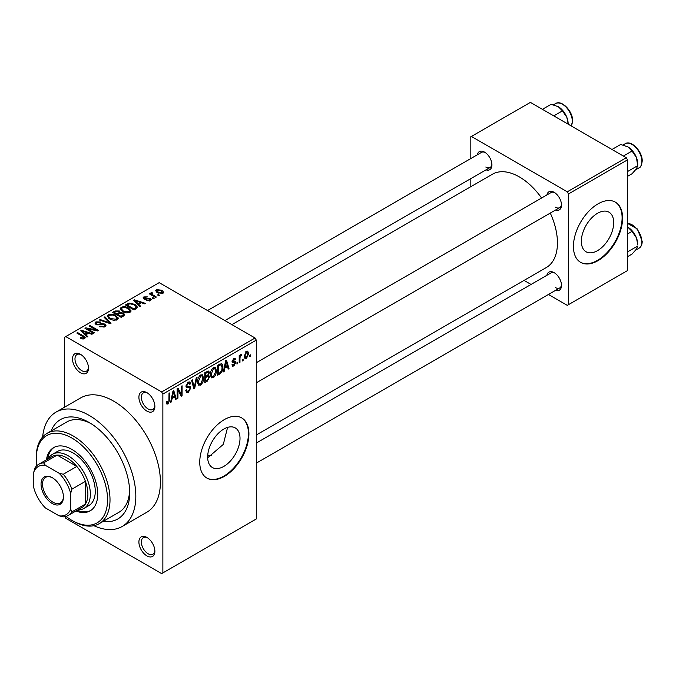 <?xml version="1.0" encoding="UTF-8"?>
<svg xmlns="http://www.w3.org/2000/svg" width="676" height="676" viewBox="0 0 676 676"><rect width="100%" height="100%" fill="white"/><g stroke="black" fill="none" stroke-linecap="round" stroke-linejoin="round"><path stroke-width="1.01" d="M146.886 411.092A11.298 6.523 60 0 1 138.901 397.26A11.298 6.523 60 0 1 146.886 392.646L146.886 392.646A11.298 6.523 60 0 1 154.88 406.487A11.298 6.523 60 0 1 146.886 411.092M147.529 393.043A9.557 5.518 -120 0 0 143.337 392.883A9.557 5.518 -120 0 0 141.867 400.538A9.557 5.518 -120 0 0 148.12 408.963A9.557 5.518 -120 0 0 152.894 409.445A9.557 5.518 -120 0 0 154.855 405.727M146.886 555.875A11.298 6.523 60 0 1 138.901 542.034A11.298 6.523 60 0 1 146.886 537.42L146.886 537.42A11.298 6.523 60 0 1 154.88 551.261A11.298 6.523 60 0 1 146.886 555.875M147.529 537.817A9.557 5.518 -120 0 0 143.337 537.657A9.557 5.518 -120 0 0 141.867 545.321A9.557 5.518 -120 0 0 148.12 553.745A9.557 5.518 -120 0 0 152.894 554.219A9.557 5.518 -120 0 0 154.855 550.509M80.512 372.772A11.298 6.523 60 0 1 72.518 358.931A11.298 6.523 60 0 1 80.512 354.325L80.512 354.325A11.298 6.523 60 0 1 88.497 368.158A11.298 6.523 60 0 1 80.512 372.772M81.154 354.723A9.557 5.518 -120 0 0 76.963 354.554A9.557 5.518 -120 0 0 75.492 362.218A9.557 5.518 -120 0 0 81.737 370.642A9.557 5.518 -120 0 0 86.52 371.116A9.557 5.518 -120 0 0 88.472 367.406M223.84 466.398A22.874 13.207 120 0 0 238.78 446.236A22.874 13.207 120 0 0 235.273 427.908A22.874 13.207 120 0 0 223.84 429.04A22.874 13.207 120 0 0 208.892 449.194A22.874 13.207 120 0 0 212.399 467.53A22.874 13.207 120 0 0 223.84 466.398M207.676 457.779L223.308 444.402L227.584 427.384M224.331 476.386A34.772 20.077 120 0 0 247.044 445.754A34.772 20.077 120 0 0 241.712 417.895A34.772 20.077 120 0 0 224.331 419.61A34.772 20.077 120 0 0 201.617 450.25A34.772 20.077 120 0 0 206.949 478.109A34.772 20.077 120 0 0 224.331 476.386M206.704 477.966A34.772 20.077 120 0 0 223.84 476.107A34.772 20.077 120 0 0 246.486 445.687A34.772 20.077 120 0 0 241.467 417.751M546.901 194.958A10.427 6.025 60 0 1 554.126 192.305L554.126 192.305A10.427 6.025 60 0 1 561.502 205.073A10.427 6.025 60 0 1 555.587 210.008M554.768 192.702A8.695 5.019 -120 0 0 551.008 192.584L256.288 362.733M477.324 154.787A10.427 6.025 60 0 1 484.557 152.134L484.557 152.134A10.427 6.025 60 0 1 491.934 164.91A10.427 6.025 60 0 1 486.019 169.845M485.199 152.539A8.695 5.019 -120 0 0 481.439 152.413L207.524 310.554M546.901 275.293A10.427 6.025 60 0 1 554.126 272.639L554.126 272.639A10.427 6.025 60 0 1 561.502 285.416A10.427 6.025 60 0 1 555.587 290.35M554.768 273.045A8.695 5.019 -120 0 0 551.008 272.918L256.288 443.076M51.089 431.026A57.367 33.124 60 0 1 89.114 422.449L89.114 422.449A57.367 33.124 60 0 1 129.682 492.711A57.367 33.124 60 0 1 103.242 521.357M91.007 423.59A52.153 30.107 -120 0 0 66.73 422.001L47.058 433.35A52.153 30.107 60 0 1 73.135 435.935A52.153 30.107 60 0 1 107.205 481.895A52.153 30.107 60 0 1 99.211 523.68A52.153 30.107 60 0 1 73.135 521.095L71.909 520.385A50.413 29.11 -120 0 0 71.909 520.385A50.413 29.11 -120 0 0 107.552 499.809A50.413 29.11 -120 0 0 71.909 438.065A50.413 29.11 -120 0 0 36.259 458.649A50.413 29.11 -120 0 0 36.749 465.739M93.879 525.7A66.062 38.135 -120 0 0 122.145 526.503A66.062 38.135 -120 0 0 132.268 473.563A66.062 38.135 -120 0 0 89.114 415.351A66.062 38.135 -120 0 0 56.083 412.081A66.062 38.135 -120 0 0 42.647 436.958M122.145 526.503L146.726 512.307A66.062 38.135 -120 0 0 156.857 459.376A66.062 38.135 -120 0 0 113.703 401.164A66.062 38.135 -120 0 0 80.672 397.885L56.083 412.081M256.288 434.998L546.284 267.569A53.886 31.113 -120 0 0 550.281 213.075M541.586 198.017A53.886 31.113 -120 0 0 519.345 176.901A53.886 31.113 -120 0 0 492.398 174.231L231.902 324.632M597.516 250.652A22.874 13.207 120 0 0 612.464 230.491A22.874 13.207 120 0 0 608.958 212.163A22.874 13.207 120 0 0 597.516 213.295A22.874 13.207 120 0 0 582.577 233.457A22.874 13.207 120 0 0 586.084 251.785A22.874 13.207 120 0 0 597.516 250.652M598.015 260.649A34.772 20.077 120 0 0 620.729 230.009A34.772 20.077 120 0 0 615.397 202.149A34.772 20.077 120 0 0 598.015 203.873A34.772 20.077 120 0 0 575.301 234.504A34.772 20.077 120 0 0 580.625 262.364A34.772 20.077 120 0 0 598.015 260.649M580.38 262.22A34.772 20.077 120 0 0 597.516 260.361A34.772 20.077 120 0 0 620.162 229.95A34.772 20.077 120 0 0 615.152 202.006M243.106 359.1L243.106 360.511L242.321 360.967L242.321 359.548L243.106 359.1M239.972 358.576L239.972 362.319L239.194 362.775L239.194 355.551L239.972 355.094L239.972 356.252L240.91 354.427L241.653 354.385L240.124 357.012L239.972 358.576L239.194 358.128M237.741 362.192L237.741 363.612L236.955 364.06L236.955 362.64L237.741 362.192M235.73 362.564L233.837 365.995L232.561 366.181L231.927 364.77L232.713 364.195L233.888 364.93L234.944 363.198L234.741 362.657L232.493 362.733L232.037 361.609L233.803 358.525L235.104 358.348L235.611 359.548L234.834 360.131L233.828 359.548L232.823 361.009L233.076 361.466L235.273 361.297L235.73 362.564L233.71 361.406M232.231 364.55L233.888 364.93M234.834 360.131L233.059 359.1M232.181 360.638L233.076 361.466M224.821 368.099L224.145 371.462L223.325 371.935L225.7 360.621L226.528 360.147L229.02 368.648L228.201 369.113L227.525 366.544L224.821 368.099L224.204 367.744M213.489 377.74L211.242 377.478L210.473 374.521C210.304 371.8 211.309 369.476 213.498 367.541L215.289 367.381L216.506 370.913L215.728 374.926L213.489 377.74L210.625 376.084M211.732 377.909L211.242 377.478M200.637 385.159L198.389 384.897L197.62 381.94C197.451 379.219 198.457 376.895 200.645 374.96L202.437 374.808L203.653 378.332L202.876 382.346L200.637 385.159L197.772 383.503M198.879 385.328L198.389 384.897M168.028 403.986L166.795 403.995L166.33 401.874L167.116 401.29L168.062 402.811L168.899 401.569L169.017 393.356L169.794 392.9L169.794 399.643L168.028 403.986L166.423 403.065M166.338 402.186L168.062 402.811M161.64 391.936L255.063 338L256.288 340.129L256.288 518.974L162.865 572.91L162.865 394.066L161.64 391.936L65.758 336.58L64.533 337.29L64.533 407.205M256.288 340.129L162.865 394.066M172.076 398.553L171.4 401.916L170.58 402.389L172.955 391.074L173.783 390.601L176.275 399.094L175.456 399.567L174.78 396.989L172.076 398.553L171.459 398.198M177.957 390.179L177.957 398.13L177.171 398.578L177.171 388.641L178.008 388.159L181.303 394.226L181.303 386.258L182.089 385.802L182.089 395.739L181.252 396.229L177.957 390.179L177.171 389.722M189.618 386.275L190.801 387.956L188.367 392.249L186.593 392.477L185.773 390.39L186.559 389.807L187.125 391.193L188.435 391.041L190.024 388.43L189.669 387.542L186.627 387.678L186.001 386.14L188.224 382.134L189.855 381.915L190.581 383.74L189.795 384.323L189.331 383.106L188.249 383.284L186.779 385.726L187.083 386.63L186.001 386.004L187.024 386.596L190.209 386.418M197.096 377.14L194.646 388.497L193.877 388.937L191.561 380.334L192.373 379.87L194.215 387.576L196.277 377.614L197.096 377.14M207.98 374.825L209.577 376.954L207.194 381.247L204.777 382.641L204.777 372.713L208.715 371.023L209.357 372.56L208.512 375.129L208.96 375.231M221.052 363.494C222.421 363.806 223.029 365.032 222.877 367.169C223.08 369.882 222.091 372.121 219.92 373.904L217.621 375.222L217.621 365.285L221.77 363.62M248.582 353.666L246.402 358.745L245.084 358.871L244.222 356.26L246.402 351.258L247.737 351.14L248.582 353.666L247.72 353.168M250.475 354.841L250.475 356.26L249.697 356.708L249.697 355.289L250.475 354.841M162.865 572.91L161.64 573.62L65.758 518.264L64.845 516.684M159.519 295.226L158.733 295.674L157.508 294.964L158.285 294.516L159.519 295.226M154.153 298.319L153.368 298.775L152.142 298.065L152.92 297.609L154.153 298.319M140.557 306.169L139.738 306.642L133.51 300.305L134.338 299.823L145.433 303.355L144.613 303.828L141.369 302.73L138.665 304.293L140.557 306.169M130.941 311.467L130.941 310.335L130.012 312.388L126.42 312.904L122.694 311.644L120.151 308.755L121.19 307.284C123.894 306.372 126.378 306.642 128.626 308.104L131.051 310.926M118.089 318.886L118.089 317.754L117.159 319.807L113.568 320.323L109.842 319.064L107.298 316.174L108.337 314.703C111.05 313.791 113.526 314.061 115.773 315.523L118.199 318.345M104.89 326.888L99.397 326.711L100.065 326.195L103.96 326.271L104.712 325.342L104.07 324.505L96.051 324.522L94.953 323.12L95.924 321.877L100.851 321.996L100.175 322.511L96.955 322.444L96.246 323.28L96.862 324.083L97.986 324.446L101.603 323.542L104.831 324.041L105.971 325.528L104.89 326.888M87.812 336.623L86.993 337.096L80.765 330.75L81.593 330.277L92.688 333.809L91.868 334.274L88.624 333.183L85.92 334.747L87.812 336.623M255.063 338L159.181 282.644L65.758 336.58M82.717 338.989L80.174 338.059L80.85 337.544L83.579 338.034L83.773 337.172L76.819 333.031L77.605 332.575L83.444 335.955L85.244 337.73L84.551 338.634L82.717 338.989M83.579 338.98L83.773 337.172M94.37 332.837L93.584 333.285L84.982 328.325L85.818 327.843L96.017 329.913L89.114 325.933L89.9 325.486L98.502 330.454L97.665 330.936L87.483 328.857L94.37 332.837M111.058 323.204L110.289 323.643L99.364 320.018L100.175 319.545L109.622 322.866L104.087 317.289L104.907 316.816L111.058 323.204M123.607 315.954L121.19 317.357L112.579 312.388L115.013 310.985L119.331 310.985L120.286 312.515L123.463 313.123L124.747 314.67L123.607 315.954M120.328 312.261L120.286 313.301M136.332 308.611L134.034 309.938L125.432 304.969L129.023 303.076L134.938 304.394L137.524 307.191L136.332 308.611M150.359 300.634L146.439 300.575L149.523 300.093L149.607 298.919L143.87 298.961L143.042 297.905L143.844 296.916L147.444 296.899L144.765 297.415L144.52 298.437L150.233 298.378L151.187 299.586L150.359 300.634M149.523 300.989L149.607 298.919M144.765 297.415L144.52 299.248M156.384 297.034L155.607 297.482L149.345 293.866L150.131 293.418L151.128 293.992L150.951 292.818L152.032 292.581L152.7 293.223L152.024 293.485L152.007 294.339L156.384 297.034M150.697 293.19L150.951 293.756M152.032 292.581L152.007 295.404M162.924 293.384L157.508 292.776L155.666 290.731L156.443 289.641L161.801 290.215L163.71 292.294L162.924 293.384M626.28 157.736L627.514 159.866L568.508 193.936L567.282 191.807L626.28 157.736L530.407 102.38L470.175 137.16L470.175 158.919M470.175 178.988L470.175 187.066M568.508 193.936L568.508 304.648L567.282 305.358L548.439 294.474M531.057 284.444L524.061 280.405M568.508 304.648L627.514 270.577L627.514 159.866M567.282 191.807L471.4 136.451M555.359 207.202A8.695 5.019 -120 0 0 559.703 207.633A8.695 5.019 -120 0 0 561.477 204.321M485.782 167.04A8.695 5.019 -120 0 0 490.134 167.471A8.695 5.019 -120 0 0 491.9 164.15M555.359 287.545A8.695 5.019 -120 0 0 559.703 287.976A8.695 5.019 -120 0 0 561.477 284.655M99.211 523.68L118.875 512.323A52.153 30.107 -120 0 0 129.631 490.506M207.743 455.134A52.153 30.107 -120 0 0 211.377 455.489M80.85 338.414L80.85 337.544M77.605 333.479L77.605 332.575M81.593 331.595L81.593 330.277M85.92 335.997L85.92 334.747M83.401 332.144L85.176 334.012L87.356 332.761L82.134 331.003L83.401 332.144L83.401 333.437M85.176 335.245L85.176 334.012M82.134 332.144L82.134 331.003M87.356 333.919L87.356 332.761M85.818 328.806L85.818 327.843M96.017 330.598L96.017 329.913M89.9 326.381L89.9 325.486M87.483 329.761L87.483 328.857M100.065 327.032L100.065 326.195M103.96 327.302L103.96 326.271M95.924 324.438L95.924 321.877M96.862 324.886L96.862 324.083M97.986 325.097L97.986 324.446M101.603 324.362L101.603 323.542M104.831 326.922L104.831 324.041M100.175 320.28L100.175 319.545M109.622 323.424L109.622 322.866M104.907 318.126L104.907 316.816M108.337 318.016L108.337 314.703M115.773 316.478L115.773 315.523M109.351 315.286L108.557 316.402L110.644 318.624L116.154 319.224L116.923 318.117L114.971 315.954L112.689 315.024L109.351 315.286M110.644 319.478L110.644 318.624M116.154 320.221L116.154 319.224M115.013 312.143L115.013 310.985M119.145 313.884L119.331 310.985M123.319 316.123L123.463 313.123M114.371 312.515L116.94 314.002L119.145 312.633L118.689 311.526L115.731 311.729L114.371 312.515L114.371 313.419M116.94 314.898L116.94 314.002M117.945 314.577L120.962 316.317L123.319 314.83L122.686 313.579L119.491 313.689L117.945 314.577L117.945 315.481M120.962 317.221L120.962 316.317M122.618 316.529L122.618 315.362M121.19 310.597L121.19 307.284M128.626 309.059L128.626 308.104M122.204 307.867L121.41 308.974L123.497 311.205L129.006 311.805L129.775 310.698L127.815 308.535L125.542 307.605L122.204 307.867M123.497 312.058L123.497 311.205M129.006 312.802L129.006 311.805M129.023 304.073L129.023 303.076M134.938 305.341L134.938 304.394M127.223 305.096L133.814 308.898L135.217 308.087L135.935 306.228L134.144 304.834L129.893 303.752L127.223 305.096L127.223 306M133.814 309.802L133.814 308.898M136.248 308.653L135.935 306.228M135.217 309.253L135.217 308.087M134.338 301.141L134.338 299.823M138.665 305.552L138.665 304.293M136.146 301.699L137.921 303.566L140.101 302.307L134.879 300.55L136.146 301.699L136.146 302.983M137.921 304.791L137.921 303.566M134.879 301.69L134.879 300.55M140.101 303.465L140.101 302.307M147.114 300.837L147.114 300.06M143.844 298.953L143.844 296.916M145.289 299.392L145.289 298.589M150.233 300.71L150.233 298.378M152.92 298.513L152.92 297.609M150.131 294.322L150.131 293.418M151.128 294.897L151.128 293.992M153.139 296.063L153.139 295.159M158.285 295.42L158.285 294.516M156.443 292.04L156.443 289.641M161.801 291.187L161.801 290.215M162.054 293.722L161.074 290.705L157.314 290.173L156.883 292.378M157.314 290.173L158.285 292.319L162.054 292.86L162.477 292.218L162.477 293.595M158.285 293.181L158.285 292.319M170.758 401.544L171.4 401.916M175.168 398.451L176.275 399.094M173.774 396.415L174.78 396.989M173.064 393.931L172.338 397.243L174.518 395.984L173.428 391.843L173.064 393.931L172.439 393.559M171.738 396.897L172.338 397.243M172.87 391.514L173.428 391.843M177.171 397.674L177.957 398.13M179.63 393.255L181.303 394.226M180.475 394.809L182.089 395.739M185.79 390.762L188.367 392.249M188.021 382.261L190.581 383.74M187.379 382.777L188.249 383.284M186.077 385.312L186.779 385.726M188.325 386.528L190.801 387.956M193.598 387.889L194.646 388.497M193.387 387.103L194.215 387.576M202.825 377.85L203.653 378.332M202.268 381.999L202.876 382.346M200.645 376.118L198.406 381.501L199.31 384.112L200.637 384.002L202.876 378.754L201.997 376.025L199.792 375.628M197.645 381.061L198.406 381.501M207.194 371.31L209.357 372.56M207.076 375.51L209.577 376.954M205.555 373.414L205.555 376.388L207.845 374.969L208.571 373.177L208.225 372.222L205.555 373.414L204.777 372.966M204.777 375.932L205.555 376.388M205.555 377.546L205.555 381.027L208.022 379.481L208.799 377.411L208.385 376.338L205.555 377.546L204.777 377.098M204.777 380.58L205.555 381.027M206.095 376.076L207.101 376.659M215.678 370.431L216.506 370.913M215.12 374.572L215.728 374.926M213.498 368.699L211.258 374.082L212.163 376.693L213.481 376.583L215.728 371.335L214.841 368.606L212.636 368.209M210.498 373.642L211.258 374.082M218.914 373.321L219.92 373.904M222.058 366.696L222.877 367.169M218.407 365.995L218.407 373.608L219.81 372.797L221.779 370.211L222.091 367.609L220.908 364.753L218.407 365.995L217.621 365.547M217.621 373.16L218.407 373.608M218.787 364.618L219.793 365.201M219.734 364.077L221.289 364.854L219.835 364.009M223.502 371.09L224.145 371.462M227.913 368.006L229.02 368.648M226.519 365.961L227.525 366.544M225.809 363.477L225.083 366.789L227.263 365.53L226.173 361.39L225.809 363.477L225.184 363.113M224.483 366.443L225.083 366.789M225.607 361.06L226.173 361.39M231.944 364.905L233.837 365.995M232.071 361.119L234.741 362.657M233.828 358.517L235.611 359.548M236.955 363.164L237.741 363.612M239.194 361.871L239.972 362.319M239.194 355.796L239.972 356.252M240.428 354.968L241.425 355.551M240.242 355.39L240.859 355.745M239.194 356.48L240.124 357.012M242.321 360.063L243.106 360.511M244.323 357.545L246.402 358.745M245.996 351.537L247.205 352.238L246.377 352.297L244.999 355.804L246.419 357.697L247.796 354.19L245.641 351.875M244.256 355.373L244.999 355.804M244.247 356.979L246.419 357.697M249.697 355.804L250.475 356.26M75.966 511.005A36.504 21.074 -120 0 0 90.162 510.845A36.504 21.074 -120 0 0 95.755 481.591A36.504 21.074 -120 0 0 71.909 449.422A36.504 21.074 -120 0 0 53.649 447.613A36.504 21.074 -120 0 0 46.416 459.824M77.191 510.295A36.504 21.074 -120 0 0 90.761 510.473M66.003 516.413A50.413 29.11 -120 0 0 71.901 520.385L73.135 521.095M36.259 458.649L36.259 457.23A52.153 30.107 60 0 1 47.058 433.35M48.3 458.734A31.29 18.066 60 0 1 52.576 454.255L57.494 451.416A31.29 18.066 60 0 1 73.135 452.971A31.29 18.066 60 0 1 93.575 480.543A31.29 18.066 60 0 1 88.784 505.614L83.866 508.453A31.29 18.066 60 0 1 77.85 509.915M54.274 447.275A36.504 21.074 -120 0 0 47.641 459.114M623.356 156.046L632.035 151.035L636.403 157.474A13.909 8.027 -120 0 1 637.721 163.913L637.721 165.671L636.403 168.831L632.035 173.749L627.514 176.368M627.514 171.56L637.721 165.671L636.403 157.474A13.909 8.027 -120 0 0 627.877 146.878L632.035 151.035M612 149.489L620.678 144.478L627.877 146.878M41.05 484.126A15.818 9.134 60 0 1 52.238 477.662A15.818 9.134 60 0 1 63.426 497.037A15.818 9.134 60 0 1 52.238 503.502A15.818 9.134 60 0 1 41.05 484.126M52.61 477.89A14.779 8.534 -120 0 0 45.588 477.357A14.779 8.534 -120 0 0 42.529 484.126A14.779 8.534 -120 0 0 48.976 498.998A14.779 8.534 -120 0 0 60.367 502.952A14.779 8.534 -120 0 0 63.417 496.607M52.576 454.255A31.29 18.066 60 0 1 76.684 462.637A31.29 18.066 60 0 1 90.347 494.131A31.29 18.066 60 0 1 83.866 508.453M70.676 509.129L71.909 511.876A29.55 17.061 60 0 1 68.242 515.467L81.762 507.659A29.55 17.061 -120 0 0 85.429 504.068A29.55 17.061 -120 0 0 87.888 494.131A29.55 17.061 -120 0 0 85.429 481.354A29.55 17.061 -120 0 0 76.819 466.448L57.156 455.1A29.55 17.061 -120 0 0 52.213 456.469L38.693 464.277A29.55 17.061 60 0 1 43.636 462.899L45.393 465.341A27.817 16.055 -120 0 0 33.8 472.034L33.8 487.835A27.817 16.055 -120 0 0 45.393 507.921L59.082 515.822A27.817 16.055 -120 0 0 70.676 509.129L70.676 493.328A27.817 16.055 -120 0 0 59.082 473.242L45.393 465.341M59.082 473.242L63.299 474.256L76.819 466.448A29.55 17.061 -120 0 0 57.156 455.1L43.636 462.899M71.909 511.876L85.429 504.068L85.429 481.354L71.909 489.162L70.676 493.328M33.8 472.034L35.025 467.868A29.55 17.061 60 0 1 38.693 464.277M68.242 515.467A29.55 17.061 60 0 1 63.299 516.844L59.082 515.822M63.299 474.256A29.55 17.061 60 0 1 71.909 489.162M627.514 256.703L632.035 254.091L636.403 249.174L637.721 246.013L627.514 251.903M636.403 237.817L637.721 244.256A13.909 8.027 -120 0 0 636.403 237.817A13.909 8.027 -120 0 0 627.877 227.212L632.035 231.369L636.403 237.817M627.514 233.989L632.035 231.369M568.144 123.75L566.826 117.311A13.909 8.027 -120 0 0 558.308 106.707L562.466 110.864L566.826 117.311A13.909 8.027 -120 0 1 568.144 123.75M553.779 115.883L562.466 110.864M542.422 109.326L551.109 104.307L558.308 106.707M83.444 336.893L83.444 335.955M99.794 324.886L99.794 324.066M107.957 322.866L107.957 322.266M118.41 314.315L118.41 313.149M127.629 304.859L127.629 303.701M146.54 299.265L146.54 298.285M169.017 399.195L169.794 399.643M186.01 386.486L188.072 387.669M192.998 385.666L193.902 386.19M206.188 380.664L207.194 381.247M205.91 372.053L206.915 372.628M232.037 361.592L233.972 362.708M625.106 143.777C631.173 139.602 642.589 151.568 642.2 161.074C641.659 165.257 640.595 167.521 639.014 167.868A13.909 8.027 -120 0 0 641.896 161.505A13.909 8.027 -120 0 0 635.82 147.503A13.909 8.027 -120 0 0 625.106 143.777L623.002 144.994M627.514 223.393L637.375 228.978L642.2 241.416C642.166 244.644 641.101 246.909 639.014 248.202A13.909 8.027 -120 0 0 641.896 241.839A13.909 8.027 -120 0 0 627.514 223.469M571.203 125.939A13.909 8.027 -120 0 0 572.318 121.334A13.909 8.027 -120 0 0 566.251 107.34A13.909 8.027 -120 0 0 555.537 103.614L553.424 104.831M83.934 337.527L83.934 338.896M104.712 325.342L104.712 326.981M96.246 323.28L96.246 324.624M108.557 316.402L108.557 318.202M116.923 318.117L116.923 319.934M121.41 308.974L121.41 310.783M129.775 310.698L129.775 312.515M150.03 299.476L150.03 300.812M144.216 298.031L144.216 299.138M151.762 293.874L151.762 295.268M187.125 391.193L185.773 390.415M189.669 387.542L188.029 386.604M189.331 383.106L187.945 382.312M201.997 376.025L200.409 375.112M199.31 384.112L197.713 383.191M208.225 372.222L206.915 371.47M208.385 376.338L207.017 375.543M214.841 368.606L213.261 367.693M212.163 376.693L210.566 375.772M234.53 359.429L233.414 358.787M639.014 167.868L635.677 169.794M256.288 382.81L559.703 207.633M559.703 287.976L256.288 463.144M490.134 167.471L224.905 320.593M639.014 248.202L635.677 250.137M571.271 125.981L572.623 120.911C573.011 111.396 561.604 99.431 555.537 103.614"/></g></svg>
